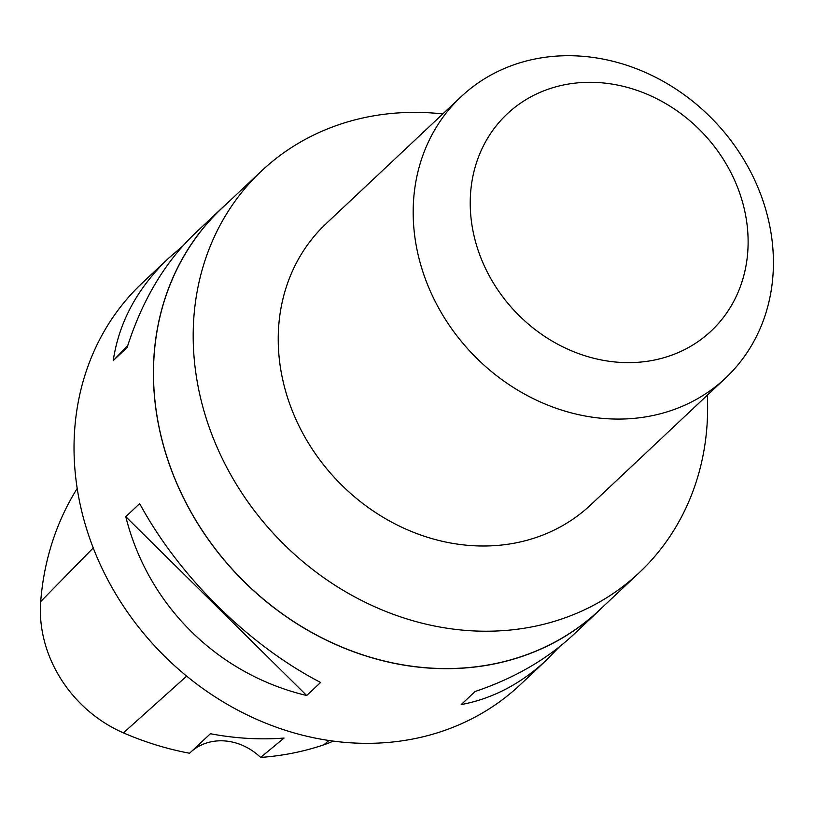 <?xml version="1.0" encoding="UTF-8"?>
<svg xmlns="http://www.w3.org/2000/svg" width="814" height="814" viewBox="0 0 814 814"><rect width="100%" height="100%" fill="white"/><g stroke="black" fill="none" stroke-linecap="round" stroke-linejoin="round"><path stroke-width="1.22" d="M226.78 203.663A275.804 239.804 46.8 0 0 221.764 208.221A275.804 239.804 46.8 0 0 236.029 573.422A275.804 239.804 46.8 0 0 599.664 610.032A275.804 239.804 46.8 0 0 604.527 605.311M707.325 395.197A275.692 239.713 -133.2 0 1 639.285 572.618L599.592 609.951A275.692 239.713 -133.2 0 1 326.75 640.231A275.692 239.713 -133.2 0 1 154.334 394.078A275.692 239.713 -133.2 0 1 221.835 208.303L261.538 170.971A275.692 239.713 -133.2 0 1 442.796 113.929M221.764 208.221L195.431 232.997C164.967 262.016 142.196 300.203 127.116 347.537L113.227 360.602C119.017 321.998 137.515 287.841 168.712 258.119L142.379 282.885A275.804 239.804 46.8 0 0 156.644 648.086A275.804 239.804 46.8 0 0 520.278 684.696L546.621 659.93C521.031 683.791 492.562 698.677 461.202 704.588L475.091 691.524C514.224 678.296 546.967 659.391 573.331 634.808L599.664 610.032M168.712 258.119L182.794 245.96M559.249 646.967L546.621 659.93M320.594 682.458L306.705 695.522C217.613 674.297 148.026 605.504 125.783 516.676L139.672 503.612C179.019 576.353 248.616 645.146 320.594 682.458M77.177 488.481A300.58 261.355 46.8 0 0 40.7 601.566A124.074 107.875 46.8 0 0 123.423 732.875A300.58 261.355 46.8 0 0 189.56 753.235L210.409 733.729A302.116 262.688 -133.2 0 0 284.045 738.074L260.622 757.427A300.58 261.355 46.8 0 0 323.85 744.81A124.074 107.875 46.8 0 0 333.262 741.076M260.622 757.427A55.159 47.965 46.8 0 0 191.148 751.739M127.737 345.574L113.227 360.602M125.783 516.676L306.705 695.522M639.285 572.618A275.692 239.713 -133.2 0 1 366.442 602.889A275.692 239.713 -133.2 0 1 194.027 356.746A275.692 239.713 -133.2 0 1 261.538 170.971M725.579 378.032L590.618 504.965A193.06 167.867 -133.2 0 1 399.542 526.159A193.06 167.867 -133.2 0 1 278.815 353.795A193.06 167.867 -133.2 0 1 326.078 223.697L461.039 96.764A193.06 167.867 -133.2 0 1 715.587 122.395A193.06 167.867 -133.2 0 1 725.579 378.032A193.06 167.867 -133.2 0 1 534.503 399.236A193.06 167.867 -133.2 0 1 413.766 226.862A193.06 167.867 -133.2 0 1 461.039 96.764M470.685 214.336A148.931 129.497 -133.2 0 1 668.691 105.362A148.931 129.497 -133.2 0 1 688.186 347.7A148.931 129.497 -133.2 0 1 470.685 214.336M40.7 601.566L93.223 547.954M123.423 732.875L186.671 676.129M323.85 744.81L328.937 740.465"/></g></svg>
